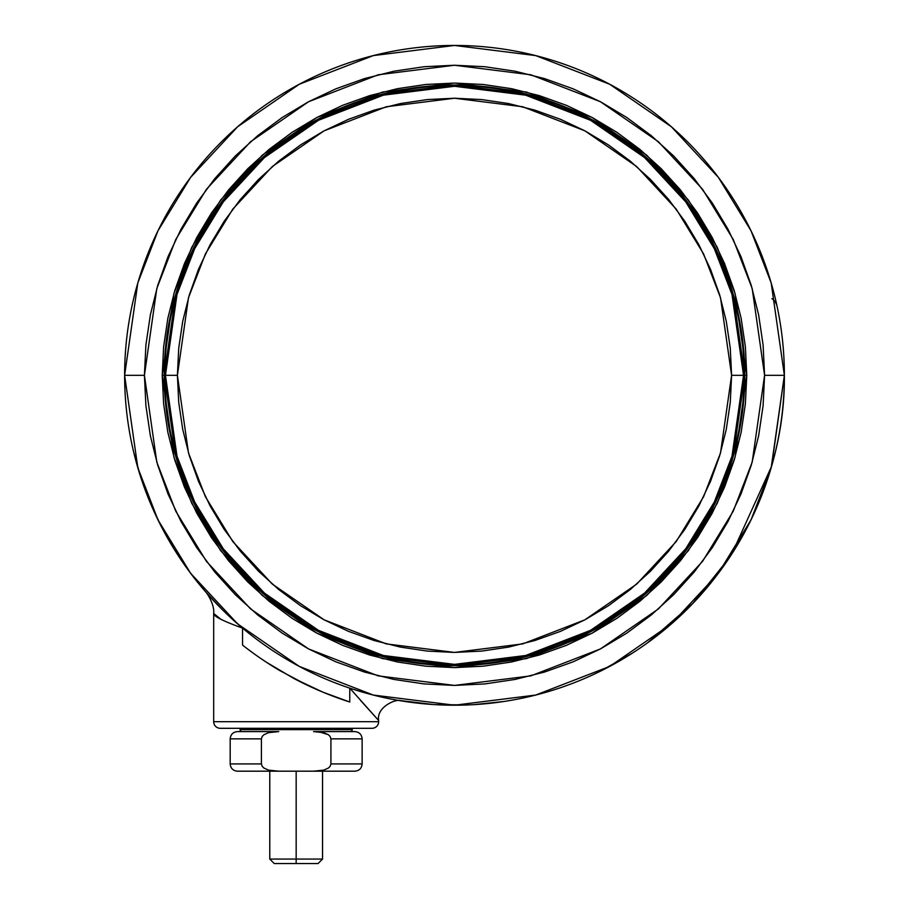 <?xml version="1.0" encoding="UTF-8"?>
<svg xmlns="http://www.w3.org/2000/svg" width="909" height="909" viewBox="0 0 909 909"><rect width="100%" height="100%" fill="white"/><g stroke="black" fill="none" stroke-linecap="round" stroke-linejoin="round"><path stroke-width="1.36" d="M177.403 375.326L188.481 452.921L205.423 496.757L232.818 541.594L272.302 584.101L324.104 619.824L386.291 643.902L454.5 652.423L522.709 643.902L584.896 619.824L636.698 584.101L676.182 541.594L703.577 496.757L720.519 452.921L731.597 375.326L720.519 297.743L703.577 253.906L676.182 209.07L636.698 166.552L584.896 130.828L522.709 106.762L454.5 98.229L386.291 106.762L324.104 130.828L272.302 166.552L232.818 209.07L205.423 253.906L188.481 297.743L177.403 375.326L162.222 375.326L173.914 457.17L191.788 503.404L220.682 550.695L262.326 595.531L316.957 633.221L382.553 658.605L454.5 667.604L526.447 658.605L592.043 633.221L646.674 595.531L688.318 550.695L717.212 503.404L735.086 457.17L746.778 375.326L744.789 375.326L733.177 456.613L715.44 502.541L686.738 549.502L645.379 594.043L591.111 631.471L525.959 656.696L454.5 665.627L383.041 656.696L317.889 631.471L263.621 594.043L222.262 549.502L193.56 502.541L175.823 456.613L164.211 375.326A290.289 290.289 0 0 1 454.5 85.037A290.289 290.289 0 0 1 744.789 375.326L744.13 375.326A289.63 289.63 0 0 1 454.5 664.968A289.63 289.63 0 0 1 164.87 375.326L176.448 456.432L194.151 502.245L222.796 549.104L264.053 593.543L318.207 630.891L383.2 656.048L454.5 664.968L525.8 656.048L590.793 630.891L644.947 593.543L686.204 549.104L714.849 502.245L732.552 456.432L744.13 375.326L743.551 375.326L731.984 456.261L714.326 501.995L685.738 548.763L644.561 593.111L590.52 630.369L525.652 655.491L454.5 664.377L383.348 655.491L318.48 630.369L264.439 593.111L223.262 548.763L194.674 501.995L177.016 456.261L165.449 375.326L177.016 294.391L194.674 248.668L223.262 201.9L264.439 157.552L318.48 120.283L383.348 95.172L454.5 86.275L525.652 95.172L590.52 120.283L644.561 157.552L685.738 201.9L714.326 248.668L731.984 294.391L743.551 375.326L731.597 375.326L730.268 402.494L726.28 429.389L719.667 455.761L710.508 481.372L698.873 505.949L684.897 529.277L668.694 551.115L650.435 571.272L630.289 589.532L608.451 605.724L585.123 619.711L560.546 631.335L534.935 640.493L508.563 647.106L481.656 651.094L454.5 652.423L427.344 651.094L400.437 647.106L374.065 640.493L348.454 631.335L323.877 619.711L300.549 605.724L278.711 589.532L258.565 571.272L240.306 551.115L224.103 529.277L210.127 505.949L198.492 481.372L189.333 455.761L182.72 429.389L178.732 402.494L177.403 375.326L178.732 348.17L182.72 321.275L189.333 294.891L198.492 269.291L210.127 244.703L224.103 221.387L240.306 199.537L258.565 179.391L278.711 161.132L300.549 144.929L323.877 130.953L348.454 119.329L374.065 110.159L400.437 103.558L427.344 99.57L454.5 98.229L481.656 99.57L508.563 103.558L534.935 110.159L560.546 119.329L585.123 130.953L608.451 144.929L630.289 161.132L650.435 179.391L668.694 199.537L684.897 221.387L698.873 244.703L710.508 269.291L719.667 294.891L726.28 321.275L730.268 348.17L731.597 375.326L743.551 375.326L731.984 456.261L714.326 501.995L685.738 548.763L644.561 593.111L590.52 630.369L525.652 655.491L454.5 664.377L383.348 655.491L318.48 630.369L264.439 593.111L223.262 548.763L194.674 501.995L177.016 456.261L165.449 375.326L177.403 375.326M352.238 729.62L240.078 729.62A1.977 1.977 0 0 0 242.055 731.597A1.977 1.977 0 0 1 240.078 729.62L352.238 729.62L352.238 728.302L352.238 729.62A1.977 1.977 0 0 1 350.26 731.597A1.977 1.977 0 0 0 352.238 729.62M240.078 728.302L240.078 729.62L240.078 728.302M359.225 691.147L349.76 688.136L378.633 720.473L378.633 721.701A6.602 6.602 0 0 1 372.031 728.302L220.285 728.302L372.031 728.302A6.602 6.602 0 0 0 378.633 721.701L213.683 721.701A6.602 6.602 0 0 0 220.285 728.302A6.602 6.602 0 0 1 213.683 721.701L378.633 721.701L378.633 720.473L360.6 700.498M221.33 619.631L213.683 613.461L213.683 721.701L213.683 613.461C213.251 616.12 222.875 621.006 242.555 628.119L242.555 645.106L242.555 628.119L223.08 610.416L205.07 591.214L188.652 570.636L176.255 552.524M247.271 648.742L253.884 653.639L247.271 648.742M259.951 657.911L266.292 662.172L259.951 657.911M279.733 670.558L266.292 662.172L293.846 678.466A343.079 343.079 0 0 0 349.76 702.021L322.934 692.169L308.435 685.75L279.733 670.558A343.079 343.079 0 0 1 242.578 645.129M349.76 702.021L349.76 688.136L349.76 702.021L322.934 692.169L293.618 678.341M731.734 554.115L771.582 466.317L784.376 375.326A329.876 329.876 0 0 1 454.5 705.214A329.876 329.876 0 0 1 124.624 375.326L137.816 467.692L157.984 519.88L190.595 573.261L237.59 623.869L299.266 666.399L373.304 695.055L454.5 705.214L535.696 695.055L609.734 666.399L671.41 623.869L718.405 573.261L751.016 519.88L771.184 467.692L784.376 375.326L764.583 375.326L752.186 462.158L733.233 511.21L702.566 561.376L658.389 608.95L600.429 648.935L530.833 675.876L454.5 685.42L378.167 675.876L308.571 648.935L250.611 608.95L206.434 561.376L175.767 511.21L156.814 462.158L144.417 375.326L124.624 375.326L144.417 375.326L145.906 344.931L150.371 314.832L157.768 285.312L168.017 256.668L181.027 229.159L196.674 203.059L214.797 178.607L235.238 156.064L257.781 135.634L282.222 117.5L308.321 101.853L335.83 88.843L364.486 78.594L394.006 71.197L424.105 66.732L454.5 65.243L484.895 66.732L514.994 71.197L544.514 78.594L573.17 88.843L600.679 101.853L626.778 117.5L651.219 135.634L673.762 156.064L694.203 178.607L712.326 203.059L727.973 229.159L740.983 256.668L751.232 285.312L758.629 314.832L763.094 344.931L764.583 375.326L763.094 405.721L758.629 435.82L751.232 465.34L740.983 493.996L727.973 521.505L712.326 547.604L694.203 572.045L673.762 594.588L651.219 615.029L626.778 633.153L600.679 648.799L573.17 661.809L544.514 672.058L514.994 679.455L484.895 683.92L454.5 685.42L424.105 683.92L394.006 679.455L364.486 672.058L335.83 661.809L308.321 648.799L282.222 633.153L257.781 615.029L235.238 594.588L214.797 572.045L196.674 547.604L181.027 521.505L168.017 493.996L157.768 465.34L150.371 435.82L145.906 405.721L144.417 375.326L156.814 288.505L175.767 239.453L206.434 189.277L250.611 141.702L308.571 101.728L378.167 74.788L454.5 65.243L530.833 74.788L600.429 101.728L658.389 141.702L702.566 189.277L733.233 239.453L752.186 288.505L764.583 375.326L784.376 375.326L771.184 282.96L751.016 230.772L718.405 177.403L671.41 126.794L609.734 84.264L535.696 55.597L454.5 45.45L373.304 55.597L299.266 84.264L237.59 126.794L190.595 177.403L157.984 230.772L137.816 282.96L124.624 375.326A329.876 329.876 0 0 1 454.5 45.45A329.876 329.876 0 0 1 784.376 375.326C785.342 467.146 742.289 574.886 647.197 643.072M296.164 771.184L296.164 859.062L322.547 859.062L296.164 859.062L296.164 863.55L318.059 863.55L274.257 863.55L296.164 863.55L296.164 859.062L269.768 859.062L296.164 859.062L296.164 771.184M319.241 731.859L328.297 734.654L330.126 736.438L330.91 738.858L362.134 738.858L330.91 738.858L330.91 763.924L330.126 766.332L328.308 768.116L323.661 770.139L313.56 771.184L237.442 771.184L278.756 771.184L268.689 770.15L264.019 768.128L262.19 766.344L261.406 763.924L230.182 763.924L261.406 763.924L261.406 738.858L230.182 738.858L261.406 738.858L262.19 736.449L264.008 734.665L268.655 732.643L278.756 731.597L237.442 731.597L278.756 731.597L268.689 732.631L278.756 731.597L273.677 731.802M313.56 771.184L354.874 771.184L278.756 771.184L268.689 770.15L264.019 768.128L262.19 766.344L261.406 763.924L261.406 738.858L262.19 736.449L264.008 734.665L268.655 732.643M273.677 770.98L276.779 771.162M354.874 771.184C359.282 770.752 361.702 768.332 362.134 763.924L362.134 738.858C361.702 734.449 359.282 732.04 354.874 731.597L313.56 731.597L323.627 732.631L328.297 734.654L330.126 736.438L330.91 738.858L330.91 763.924L362.134 763.924L330.91 763.924L330.126 766.332L328.308 768.116L323.661 770.139L318.65 770.98L323.627 770.15M316.923 771.105L317.855 771.048M354.874 731.597L315.537 731.62M164.87 375.326L165.449 375.326L177.016 294.391L194.674 248.668L223.262 201.9L264.439 157.552L318.48 120.283L383.348 95.172L454.5 86.275L525.652 95.172L590.52 120.283L644.561 157.552L685.738 201.9L714.326 248.668L731.984 294.391L743.551 375.326L744.13 375.326L732.552 294.232L714.849 248.407L686.204 201.548L644.947 157.109L590.793 119.772L525.8 94.604L454.5 85.696L383.2 94.604L318.207 119.772L264.053 157.109L222.796 201.548L194.151 248.407L176.448 294.232L164.87 375.326A289.63 289.63 0 0 1 454.5 85.696A289.63 289.63 0 0 1 744.13 375.326L744.789 375.326A290.289 290.289 0 0 1 454.5 665.627A290.289 290.289 0 0 1 164.211 375.326L164.87 375.326M162.222 375.326L164.211 375.326L175.823 294.05L193.56 248.123L222.262 201.15L263.621 156.609L317.889 119.193L383.041 93.968L454.5 85.037L525.959 93.968L591.111 119.193L645.379 156.609L686.738 201.15L715.44 248.123L733.177 294.05L744.789 375.326L746.778 375.326L735.086 293.493L717.212 247.259L688.318 199.969L646.674 155.121L592.043 117.443L526.447 92.048L454.5 83.06L382.553 92.048L316.957 117.443L262.326 155.121L220.682 199.969L191.788 247.259L173.914 293.493L162.222 375.326L163.631 403.982L167.847 432.343L174.812 460.17L184.47 487.179L196.742 513.108L211.479 537.708L228.568 560.739L247.827 581.999L269.087 601.258L292.119 618.347L316.718 633.096L342.648 645.356L369.656 655.014L397.483 661.991L425.855 666.195L454.5 667.604L483.145 666.195L511.517 661.991L539.344 655.014L566.352 645.356L592.282 633.096L616.881 618.347L639.913 601.258L661.173 581.999L680.432 560.739L697.521 537.708L712.258 513.108L724.53 487.179L734.188 460.17L741.153 432.343L745.369 403.982L746.778 375.326L745.369 346.681L741.153 318.309L734.188 290.482L724.53 263.485L712.258 237.556L697.521 212.956L680.432 189.913L661.173 168.665L639.913 149.394L616.881 132.316L592.282 117.568L566.352 105.308L539.344 95.638L511.517 88.673L483.145 84.469L454.5 83.06L425.855 84.469L397.483 88.673L369.656 95.638L342.648 105.308L316.718 117.568L292.119 132.316L269.087 149.394L247.827 168.665L228.568 189.913L211.479 212.956L196.742 237.556L184.47 263.485L174.812 290.482L167.847 318.309L163.631 346.681L162.222 375.326M771.946 298.652A13.192 13.192 0 0 1 777.138 306.606M647.378 642.947L692.828 603.406L729.472 557.569M397.46 700.237L433.445 704.532M435.286 704.645L468.601 704.907M599.872 671.444L632.255 653.219M392.12 699.26L389.245 698.691M385.359 697.885L392.074 699.248M368.486 693.794L375.633 695.646M503.916 701.487L473.794 704.645M435.184 704.645L417.401 703.111M254.054 653.753L258.985 657.241L254.054 653.753M213.729 600.826L209.15 595.838M208.184 594.759L206.229 592.543M218.842 617.904L217.081 616.529M133.646 451.966L140.781 477.305L149.905 501.995L160.984 525.879L173.926 548.809L188.652 570.636M360.634 700.475L378.633 720.473C376.19 706.861 396.847 697.998 401.562 700.93L401.596 700.941M217.137 616.586L218.66 617.768M322.547 771.184L322.547 859.062L318.059 863.55M269.768 771.184L269.768 859.062L274.257 863.55M237.442 731.597C233.034 732.04 230.613 734.449 230.182 738.858L230.182 763.924C230.613 768.332 233.034 770.752 237.442 771.184M213.683 613.461C214.922 602.383 203.093 588.146 205.695 591.929L206.32 592.645"/></g></svg>
